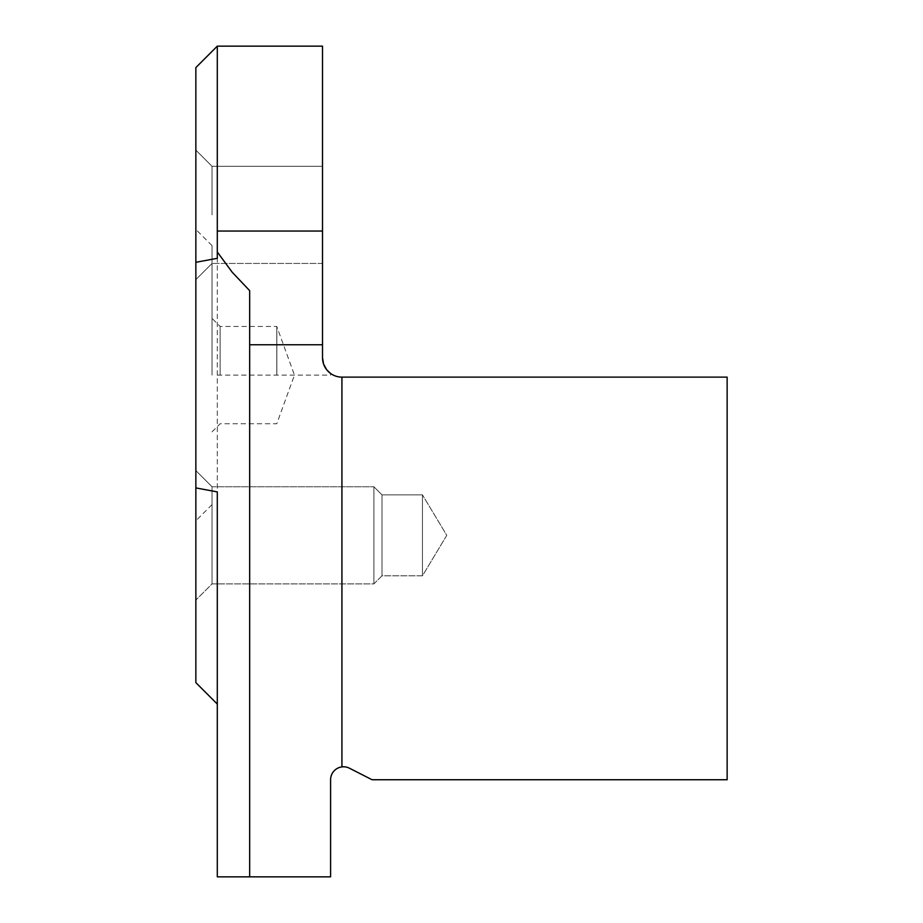 <?xml version="1.0" encoding="UTF-8"?>
<svg xmlns="http://www.w3.org/2000/svg" width="923" height="923" viewBox="0 0 923 923"><rect width="100%" height="100%" fill="white"/><g stroke="black" fill="none" stroke-linecap="round" stroke-linejoin="round"><path stroke-width="0.69" stroke-dasharray="4.62 3.46" d="M330.596 373.48L330.596 375.107L330.596 373.48A19.418 19.418 0 0 0 341.925 377.126L727.139 377.126L727.139 779.739L372.061 779.739L349.425 768.201A12.945 12.945 0 0 0 330.596 779.739L330.596 876.85L217.297 876.85L217.297 46.15M341.925 766.898L341.925 377.126M217.297 231.05L217.297 258.302M217.297 491.913L217.297 704.064L217.297 375.107L330.596 375.107M195.861 67.587L195.861 682.628M322.508 344.764L249.672 344.764M322.508 214.886L322.508 166.325L322.508 214.886M322.508 46.15L322.508 357.709M212.048 214.886L212.048 166.325L212.048 214.886M195.861 375.107L195.861 229.435L195.861 375.107M212.048 375.107L212.048 245.622L212.048 375.107M276.831 375.107L276.831 326.546L276.831 375.107M276.785 375.107L276.785 326.477L276.785 375.107M220.147 375.107L220.147 326.477L220.147 375.107M381.995 494.866L381.995 575.79L381.995 494.866L373.896 486.779L212.048 486.779L212.048 583.89L212.048 486.779L212.048 583.89L212.048 486.779L195.861 470.592L195.861 600.077L195.861 470.592L195.861 600.077L195.861 470.592L212.048 486.779L373.896 486.779L373.896 583.89L373.896 486.779L373.896 583.89L373.896 486.779L381.995 494.866L381.995 575.79L381.995 494.866L422.457 494.866L422.457 575.79L422.457 494.866L422.457 535.328L422.457 494.866L381.995 494.866M446.767 535.328L422.457 575.79L422.457 535.328L422.457 575.79L381.995 575.79L373.896 583.89L212.048 583.89L195.861 600.077L212.048 583.89L373.896 583.89L381.995 575.79L422.457 575.79L446.767 535.328L422.457 494.866L446.767 535.328M195.861 279.623L195.861 150.137L195.861 279.623L195.861 150.137L195.861 279.623L212.048 263.436L195.861 279.623M249.672 876.85L249.672 290.641M322.508 166.325L212.048 166.325L195.861 150.137L212.048 166.325L322.508 166.325M322.508 263.436L212.048 263.436L322.508 263.436M212.048 245.622L195.861 229.435M212.048 504.593L195.861 520.78M212.048 431.826L220.147 423.738L276.785 423.738L294.46 375.107L276.785 326.477L220.147 326.477L212.048 318.389"/><path stroke-width="1.38" d="M217.297 704.064L195.861 682.628L195.861 487.909L217.297 491.913L217.297 876.85L330.596 876.85L330.596 779.739A12.945 12.945 0 0 1 341.925 766.898L341.925 377.126A19.418 19.418 0 0 1 322.508 357.709L323.592 364.124L326.754 369.835L330.596 373.48M341.925 766.898A12.945 12.945 0 0 1 349.425 768.201L372.061 779.739L727.139 779.739L727.139 377.126L341.925 377.126M217.297 251.979L217.297 258.302L195.861 262.305L195.861 67.587L217.297 46.15L217.297 251.979L232.273 272.32L249.672 290.641L249.672 344.764L322.508 344.764L322.508 357.709M249.672 876.85L249.672 344.764M217.297 46.15L322.508 46.15L322.508 344.764M195.861 262.305L195.861 487.909M322.508 231.05L217.297 231.05"/></g></svg>

